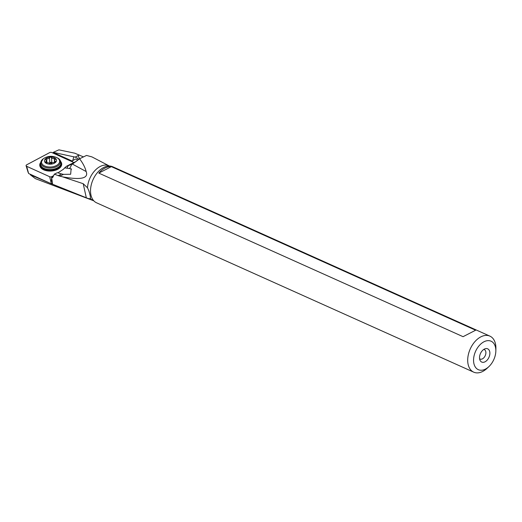 <?xml version="1.0" encoding="UTF-8"?>
<svg xmlns="http://www.w3.org/2000/svg" width="522" height="522" viewBox="0 0 522 522"><rect width="100%" height="100%" fill="white"/><g stroke="black" fill="none" stroke-linecap="round" stroke-linejoin="round"><path stroke-width="0.78" d="M51.652 178.159L51.156 182.85L49.681 176.723A1.657 0.972 176.6 0 0 51.809 176.638L53.603 175.692L51.809 176.638A1.657 0.972 176.6 0 1 49.681 176.723L26.668 166.309A1.657 0.972 176.6 0 1 26.1 165.761A1.657 0.972 176.6 0 1 26.668 164.821L49.662 152.607A1.657 0.972 176.6 0 1 51.789 152.522L73.948 162.551L51.789 152.522A1.657 0.972 176.6 0 0 49.662 152.607L26.668 164.821A1.657 0.972 176.6 0 0 26.668 166.309L28.606 173.5L51.221 183.731L52.454 183.078M40.396 162.864A10.988 6.427 -3.4 0 0 39.757 165.056A10.988 6.427 -3.4 0 0 42.054 168.9A10.988 6.427 -3.4 0 0 59.86 167.843A10.988 6.427 -3.4 0 0 61.713 164.195A10.988 6.427 -3.4 0 0 60.793 161.657M51.156 182.85L51.221 183.731M483.959 341.779A15.601 10.009 -65.8 0 1 495.822 349.72A15.601 10.009 -65.8 0 1 495.841 351.065A15.601 10.009 -65.8 0 1 488.827 366.679A15.601 10.009 -65.8 0 1 485.44 369.106A15.601 10.009 -65.8 0 1 473.584 361.165A15.601 10.009 -65.8 0 1 483.959 341.779M485.049 361.798A7.256 4.652 114.2 0 0 489.884 353.342A7.256 4.652 114.2 0 0 485.258 348.729A7.256 4.652 114.2 0 0 484.357 349.087A7.256 4.652 114.2 0 0 480.051 360.324A7.256 4.652 114.2 0 0 485.049 361.798M488.827 366.679L487.026 368.362A19.751 12.665 -65.8 0 1 482.739 371.429A19.751 12.665 -65.8 0 1 473.708 372.153A19.751 12.665 -65.8 0 1 467.725 361.387A19.751 12.665 -65.8 0 1 480.866 336.847A19.751 12.665 -65.8 0 1 489.89 336.122A19.751 12.665 -65.8 0 1 495.874 346.895A19.751 12.665 -65.8 0 1 495.9 348.598L495.841 351.065M489.89 336.122L112.713 166.759A19.751 12.665 114.2 0 0 109.372 166.029A19.751 12.665 114.2 0 0 90.547 192.018A19.751 12.665 114.2 0 0 93.771 200.781A19.751 12.665 114.2 0 0 96.531 202.79L473.708 372.153M111.356 166.648L475.633 330.217L463.073 336.683L98.802 173.108A19.751 12.665 -65.8 0 1 111.356 166.648L98.802 173.108M87.507 187.783L88.851 190.837C90.045 194.595 90.554 196.977 90.371 197.995L90.286 198.295C90.038 198.98 88.72 198.817 86.326 197.786L83.2 183.705L87.507 187.783A19.092 12.247 -65.8 0 1 95.493 169.983A19.092 12.247 -65.8 0 1 109.339 165.983L109.483 166.035M109.339 165.983L96.139 159.086M57.935 172.834L63.234 169.382L66.444 166.29L72.454 164.11L79.579 158.773L86.541 155.432L91.931 156.894L96.472 159.262M79.579 158.773C82.972 163.275 85.164 167.529 86.156 171.536L72.454 164.11L71.631 164.528A16.587 13.696 -61.5 0 1 69.563 168.547L71.109 168.913L70.653 174.257L63.469 174.355A16.587 13.696 -61.5 0 1 59.449 176.012A15.445 7.608 45.8 0 1 58.19 175.601A16.587 11.073 114.6 0 0 58.262 175.575A16.587 11.073 114.6 0 0 61.426 173.898L57.433 172.678L54.36 174.152L52.683 177.552L51.587 177.33L52.533 183.392L51.893 183.372M83.2 183.705L62.607 176.847C80.936 180.168 88.786 178.4 86.156 171.536M58.19 175.601L54.36 174.152M62.607 176.847L59.449 176.012M30.191 174.218L30.4 174.831L49.858 183.118M51.273 183.705L86.326 197.786M77.269 160.593L76.956 159.203L75.331 159.086L71.468 161.428M52.872 153.011L53.264 152.359L58.875 149.847L74.698 153.174L83.279 156.822M35.385 178.641L30.4 174.831M79.435 155.112L77.922 155.68L79.683 158.721M63.469 174.355L61.426 173.898M66.444 166.29L76.31 161.35M51.587 177.33L53.218 176.462M53.264 152.359L75.148 157.109L77.256 158.035L78.293 158.962L78.261 159.817M78.737 155.138L79.109 154.949M68.173 165.826A16.587 11.073 -65.4 0 1 66.829 168.175L69.563 168.547M66.829 168.175L64.578 167.83M479.594 358.751A5.181 3.328 114.2 0 0 480.064 359.045A5.181 3.328 114.2 0 0 482.432 358.855A5.181 3.328 114.2 0 0 485.754 354.027A5.181 3.328 114.2 0 0 484.312 349.583A5.181 3.328 114.2 0 0 483.783 349.427M54.314 158.499A2.264 1.325 176.6 0 1 51.515 157.657A1.051 0.613 -3.4 0 0 50.51 157.233A1.051 0.613 -3.4 0 0 49.486 157.729A2.264 1.325 176.6 0 1 46.68 158.799A1.051 0.613 -3.4 0 0 45.349 159.445A1.051 0.613 -3.4 0 0 45.349 159.464A1.051 0.613 -3.4 0 0 45.662 159.869A2.264 1.325 176.6 0 1 46.341 160.743A2.264 1.325 176.6 0 1 46.341 160.789A2.264 1.325 176.6 0 1 45.662 161.768A1.051 0.613 -3.4 0 0 45.349 162.218A1.051 0.613 -3.4 0 0 45.349 162.238A1.051 0.613 -3.4 0 0 46.686 162.76A2.264 1.325 176.6 0 1 49.486 163.595A1.051 0.613 -3.4 0 0 50.49 164.019A1.051 0.613 -3.4 0 0 51.515 163.53A2.264 1.325 176.6 0 1 54.314 162.459A1.051 0.613 -3.4 0 0 55.652 161.813A1.051 0.613 -3.4 0 0 55.652 161.794A1.051 0.613 -3.4 0 0 55.339 161.383A2.264 1.325 176.6 0 1 54.653 160.508A2.264 1.325 176.6 0 1 54.653 160.463A2.264 1.325 176.6 0 1 55.332 159.491A1.051 0.613 -3.4 0 0 55.652 159.04A1.051 0.613 -3.4 0 0 55.652 159.021A1.051 0.613 -3.4 0 0 54.314 158.499L54.549 162.472M51.854 163.073L50.797 162.27L49.792 163.073L49.486 157.729M49.525 163.673L49.792 163.073M49.681 176.723L26.668 166.309M51.809 176.638L51.75 177.245M43.75 169.311A7.256 4.241 -3.4 0 0 43.75 169.356A7.256 4.241 -3.4 0 0 43.757 169.5L43.881 169.918M58.66 168.097A7.81 4.567 176.6 0 1 58.314 168.984M43.731 169.846A7.81 4.567 176.6 0 1 43.28 169.011M72.369 160.965L72.421 161.859M93.849 200.853L93.712 200.787A19.092 12.247 -65.8 0 1 90.286 198.295M52.82 177.278L52.2 177.604M72.695 160.659L73.856 156.75M53.224 152.476L72.251 161.083M77.922 155.68L75.148 157.109M60.682 165.494A10.166 5.944 176.6 0 1 58.862 167.927A10.166 5.944 176.6 0 1 43.052 168.867A10.166 5.944 176.6 0 1 40.957 166.662M40.357 164.645A10.368 6.062 -3.4 0 0 40.364 164.854A10.368 6.062 -3.4 0 0 50.895 170.302A10.368 6.062 -3.4 0 0 61.067 163.83A10.368 6.062 -3.4 0 0 61.061 163.627A10.368 6.062 -3.4 0 0 61.041 163.419M56.493 169.878L58.862 167.927L61.067 163.862L61.015 162.857A10.368 6.062 176.6 0 1 61.022 163.066A10.368 6.062 176.6 0 1 50.849 169.533A10.368 6.062 176.6 0 1 40.318 164.084A10.368 6.062 176.6 0 1 40.311 163.875M45.636 170.518L43.052 168.867L40.364 164.854L40.311 163.797L43.124 158.903A9.807 5.735 -3.4 0 0 40.801 162.714A9.807 5.735 -3.4 0 0 50.608 168.071A9.807 5.735 -3.4 0 0 60.395 161.944A9.807 5.735 -3.4 0 0 57.622 158.049C59.475 158.91 60.604 160.515 61.015 162.857M43.639 158.525C47.972 155.843 52.448 155.582 57.061 157.735A9.083 5.311 176.6 0 1 59.632 161.337A9.083 5.311 176.6 0 1 50.569 167.014A9.083 5.311 176.6 0 1 41.492 162.055A9.083 5.311 176.6 0 1 43.639 158.525L43.124 158.903M44.455 160.867A6.049 3.537 176.6 0 1 50.497 157.083A6.049 3.537 176.6 0 1 56.539 160.391A6.049 3.537 176.6 0 1 50.504 164.169A6.049 3.537 176.6 0 1 44.455 160.867M51.828 162.994L51.515 157.657M55.384 162.238L55.339 161.383M45.721 162.675L45.662 161.768M46.915 162.72L46.68 158.799M50.836 163.973L50.797 162.27M28.142 172.436L26.1 165.761M58.242 168.639L58.17 169.069M93.712 200.787L35.509 178.687M71.103 168.926L71.579 169.102M57.061 157.735L57.622 158.049M54.771 162.459L54.653 160.508M46.465 162.792L46.341 160.743"/></g></svg>
